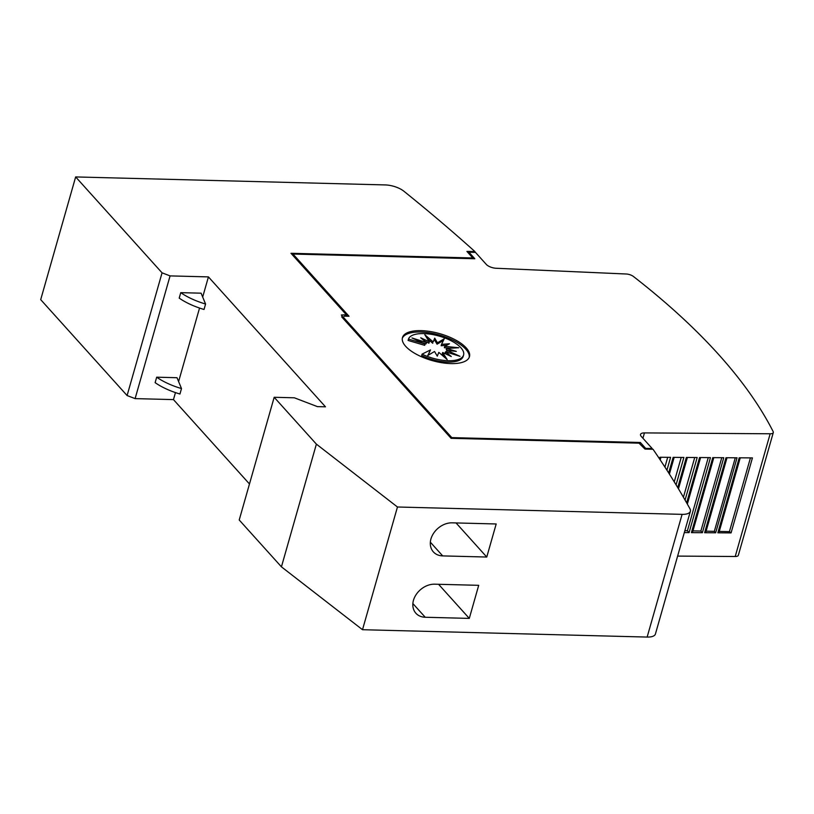 <?xml version="1.0" encoding="UTF-8"?>
<svg xmlns="http://www.w3.org/2000/svg" width="814" height="814" viewBox="0 0 814 814"><rect width="100%" height="100%" fill="white"/><g stroke="black" fill="none" stroke-linecap="round" stroke-linejoin="round"><path stroke-width="1.22" d="M718.548 354.416A773.982 310.745 -164.1 0 1 773.168 431.613A6.197 2.483 -164.1 0 1 773.3 432.549A6.197 2.483 -164.1 0 1 770.166 433.781L644.444 432.906A7.743 3.103 15.9 0 0 640.526 434.452A7.743 3.103 15.9 0 0 641.249 436.396L652.187 448.545L645.665 448.382L640.364 442.49L451.79 437.617L343.294 317.195L344.322 316.147L349.033 316.27L292.979 254.049L474.816 258.75L468.925 252.198L475.447 252.371L486.324 264.438A7.743 3.103 15.9 0 0 496.113 268.264L626.22 274.003A6.197 2.483 -164.1 0 1 633.363 276.434A773.982 310.745 -164.1 0 1 718.548 354.416M402.32 338.268A34.829 13.98 -164.1 0 1 430.687 333.038A34.829 13.98 -164.1 0 1 465.852 349.267A34.829 13.98 -164.1 0 1 469.22 357.326M466.239 347.904A34.829 13.98 -164.1 0 1 469.464 356.664A34.829 13.98 -164.1 0 1 441.697 362.708A34.829 13.98 -164.1 0 1 405.687 346.337A34.829 13.98 -164.1 0 1 402.472 337.576A34.829 13.98 -164.1 0 1 430.23 331.532A34.829 13.98 -164.1 0 1 466.239 347.904M460.928 347.792A28.683 11.518 -164.1 0 1 463.583 355.006A28.683 11.518 -164.1 0 1 422.059 354.151L430.464 349.928L427.777 355.504L434.534 351.485L437.281 356.156L438.817 352.381L447.161 359.544L442.674 352.472L451.261 356.512L445.512 351.77L460.002 356.329L446.906 350.356L456.298 351.394L446.632 348.453L458.77 347.741L444.749 346.357L449.44 343.783L441.524 344.373L444.21 338.807L437.454 342.816L434.717 338.146L433.17 341.921L424.827 334.758L429.314 341.829L420.726 337.79L426.475 342.541L411.986 337.973L425.081 343.956L408.475 339.082A28.683 11.518 -164.1 0 1 431.532 334.361A28.683 11.518 -164.1 0 1 460.928 347.792M463.583 355.006L463.186 356.369A28.683 11.518 -164.1 0 1 421.662 355.514L422.059 354.151M429.314 341.829L428.927 343.193L425.071 341.371M422.497 342.765L426.088 343.905L426.475 342.541M408.475 339.082L408.089 340.445L424.694 345.319L425.081 343.956M428.154 355.28L430.464 349.928M444.403 357.173L442.287 353.836L442.674 352.472M446.53 354.293L445.126 353.134L445.512 351.77M449.104 352.9L446.52 351.719L446.906 350.356M448.646 350.549L446.245 349.817L446.632 348.453M449.877 348.26L444.352 347.72L444.749 346.357M446.621 345.329L441.137 345.736L441.524 344.373M443.447 340.394L437.067 344.18L437.454 342.816M437.067 344.18L434.32 339.509L434.717 338.146M434.32 339.509L433.17 341.921M432.783 343.284L427.197 338.492M180.759 292.653L179.202 298.107A42.572 17.094 15.9 0 0 204.029 309.473L205.576 304.019A42.572 17.094 -164.1 0 1 180.759 292.653L201.099 293.182L205.576 304.019M156.675 377.187L155.128 382.651A42.572 17.094 15.9 0 0 179.945 394.017L181.502 388.563A42.572 17.094 -164.1 0 1 156.675 377.187L177.014 377.716L181.502 388.563M202.686 297.029L208.425 276.892L170.075 275.895L162.057 272.832L75.651 176.933L385.307 184.931A15.476 6.217 -164.1 0 1 403.876 191.219A1780.157 714.712 -164.1 0 1 474.949 251.597L468.223 251.424L467.948 252.574M249.481 483.974L173.463 399.603L135.114 398.616L170.075 275.895M173.463 399.603L175.458 392.592M178.602 381.562L199.542 308.058M486.762 557.041L442.704 555.901A18.966 14.621 -42 0 1 433.374 551.892A18.966 14.621 -42 0 1 430.932 538.939A18.966 14.621 -42 0 1 452.116 522.832L496.184 523.972L486.762 557.041L456.043 522.934M469.291 618.396L425.223 617.256A18.966 14.621 -42 0 1 415.893 613.247A18.966 14.621 -42 0 1 413.451 600.294A18.966 14.621 -42 0 1 434.645 584.187L478.703 585.327L469.291 618.396L438.563 584.289M346.296 315.028L345.981 316.137L346.367 314.774L341.32 314.998L342.368 316.158L341.677 316.86L451.098 438.319L639 443.172L644.983 449.074L653.042 449.287A1780.157 714.712 -164.1 0 1 689.957 508.76A15.476 6.217 -164.1 0 1 690.384 511.273A15.476 6.217 -164.1 0 1 682.101 514.356L397.456 507L316.381 444.129L274.176 397.283L294.353 397.802L317.409 406.624L325.488 406.827L208.425 276.892M690.384 511.273L655.433 633.984A15.476 6.217 15.9 0 1 647.14 637.067L362.505 629.71L397.456 507M451.587 438.329L451.79 437.617M342.979 318.305L343.294 317.195M468.61 253.307L468.925 252.198M292.664 255.158L292.979 254.049M659.472 458.781L659.91 457.264L670.594 457.346L666.931 470.197M668.681 472.944L673.127 457.356L683.882 457.437L676.078 484.839M677.747 487.606L686.334 457.448L697.171 457.529L685.062 500.05M686.65 502.849L699.552 457.539L710.459 457.621L689.092 532.61L684.32 532.58M691.412 532.631L712.769 457.631L723.748 457.712L702.38 532.702L691.412 532.631A2.32 0.936 15.9 0 0 692.582 532.163L713.817 457.641M704.629 532.722L725.986 457.722L737.036 457.804L715.669 532.794L704.629 532.722A2.32 0.936 15.9 0 0 705.799 532.254L727.024 457.733M717.846 532.814L739.204 457.814L752.431 457.906L731.074 532.905L717.846 532.814A2.32 0.936 15.9 0 0 719.016 532.346L740.241 457.824M731.074 532.905L729.425 531.613L750.427 457.895M719.281 531.44L729.425 531.613M706.114 531.166L714.336 531.339L715.669 532.794M692.948 530.881L700.874 531.054L702.38 532.702M684.849 530.708L687.403 530.769L689.092 532.61M683.424 497.212L694.729 457.509M687.403 530.769L708.251 457.6M700.874 531.054L721.764 457.692M714.336 531.339L735.286 457.794M664.916 467.063L667.694 457.326M674.246 481.857L681.216 457.417M677.624 556.094L735.215 556.501A6.197 2.483 15.9 0 0 738.349 555.26L773.3 432.549M651.994 449.257L652.187 448.545M645.461 449.084L645.665 448.382M640.048 443.599L640.364 442.49M346.449 316.208L346.672 315.435M346.367 314.774L290.974 253.286L472.812 257.977L466.921 251.434L468.264 251.475M342.368 316.158L342.053 317.267M292.236 254.69L292.786 254.701M472.608 258.689L472.812 257.977M345.726 316.188L346.031 315.12M362.505 629.71L281.43 566.839L316.381 444.129M274.176 397.283L239.214 519.993L281.43 566.839M75.651 176.933L40.7 299.644L127.096 395.543L135.114 398.616M127.096 395.543L162.057 272.832M474.735 252.35L474.949 251.597M430.352 542.195L442.704 555.901M412.871 603.55L425.223 617.256M647.14 637.067L682.101 514.356M642.918 438.258L644.444 432.906M735.215 556.501L770.166 433.781M687.342 504.07L700.6 457.549M660.205 459.879L660.948 457.275M669.403 474.074L674.165 457.366M678.459 488.787L687.382 457.458"/></g></svg>
